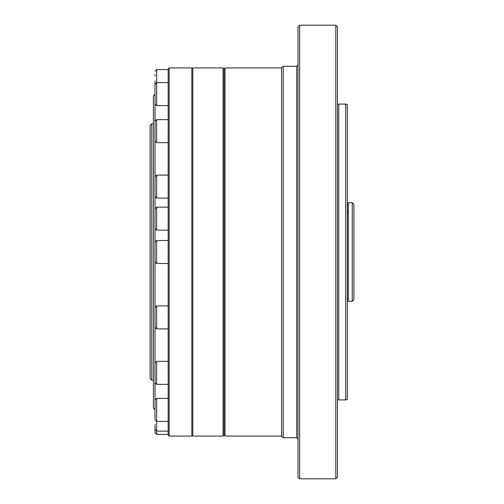 <?xml version="1.0" encoding="UTF-8"?>
<svg xmlns="http://www.w3.org/2000/svg" width="504" height="504" viewBox="0 0 504 504"><rect width="100%" height="100%" fill="white"/><g stroke="black" fill="none" stroke-linecap="round" stroke-linejoin="round"><path stroke-width="0.76" d="M155.024 124.167L155.024 81.081M155.024 181.333L155.024 121.281L156.668 119.637L156.668 142.645L155.024 141M155.024 415.554L155.024 406.445M168.172 421.413L156.668 421.413L155.024 419.769L155.024 400.05L156.668 398.406L156.668 434.429L155.024 432.785L155.024 424.57M168.172 175.09L156.668 175.09L156.668 198.097L155.024 196.453L155.024 177.484M168.172 69.571L156.668 69.571L156.668 105.594L155.024 103.95L155.024 88.446M225.036 436.067L225.036 67.933L224.053 68.916L223.064 67.933L223.064 436.067L224.053 435.084L224.053 68.916L224.053 435.084L225.036 436.067L281.572 436.067L283.216 437.711L296.692 437.711L298.009 439.028M299.653 478.8L299.653 25.2L298.009 26.844L298.009 477.156L299.653 478.8L335.809 478.8L335.809 25.2L337.453 26.844L337.453 477.156L335.809 478.8M347.313 195.596L347.313 399.395L345.668 399.911L345.668 104.089L347.313 104.605L347.313 195.596M345.668 104.089L338.77 104.089L338.77 399.911L345.668 399.911M225.036 67.933L281.572 67.933L283.216 66.289L283.216 437.711M281.572 67.933L281.572 436.067M155.024 254.848L155.024 224.349M155.024 261.859L155.024 242.141L156.668 240.496L156.668 263.504L155.024 261.859M168.172 240.496L156.668 240.496M155.024 371.385L155.024 257.695M155.024 221.502L155.024 191.854M155.024 228.514L155.024 208.795L156.668 207.15L156.668 230.158L155.024 228.514M168.172 207.15L156.668 207.15M155.024 404.265L155.024 376.885M155.024 365.885L155.024 363L156.668 361.355L156.668 384.363L155.024 382.719L155.024 365.885M155.024 74.504L155.024 76.148M348.314 204.926L347.313 204.926M348.314 204.347L347.313 204.347M352.258 202.696L353.902 204.341L353.902 299.659L352.258 301.304L352.258 202.696L348.314 202.696L348.314 301.304L352.258 301.304M151.742 380.192L151.742 123.808L150.097 125.452L150.097 378.548L151.742 380.192L153.386 380.192M151.742 123.808L153.386 123.808M223.064 67.933L192.824 67.933L192.824 436.067L223.064 436.067M155.024 94.229L153.386 95.867L153.386 408.133L155.024 409.771M169.161 67.933L168.172 68.916L168.172 435.084L169.161 436.067L191.841 436.067L191.841 67.933L169.161 67.933L169.161 436.067M192.824 68.916L191.841 67.933M283.216 66.289L296.692 66.289L296.692 437.711M168.172 305.903L156.668 305.903L156.668 328.91L155.024 327.272M347.313 211.397L348.314 211.397M348.314 212.625L347.313 212.625M168.172 119.637L156.668 119.637M168.172 142.645L156.668 142.645M168.172 398.406L156.668 398.406M168.172 198.097L156.668 198.097M156.668 175.09L155.024 176.728M168.172 431.141L156.668 431.141L155.024 429.496M168.172 82.587L156.668 82.587L155.024 84.231M168.172 105.594L156.668 105.594M299.653 25.2L335.809 25.2M296.692 66.289L298.009 64.972M338.77 104.089L337.453 104.089M338.77 399.911L337.453 399.911M168.172 263.504L156.668 263.504M156.668 69.571L155.024 71.215M168.172 328.91L156.668 328.91M156.668 305.903L155.024 307.547M168.172 230.158L156.668 230.158M168.172 361.355L156.668 361.355M168.172 384.363L156.668 384.363M168.172 434.429L156.668 434.429M348.314 299.004L347.313 299.004M192.824 435.084L191.841 436.067"/></g></svg>
